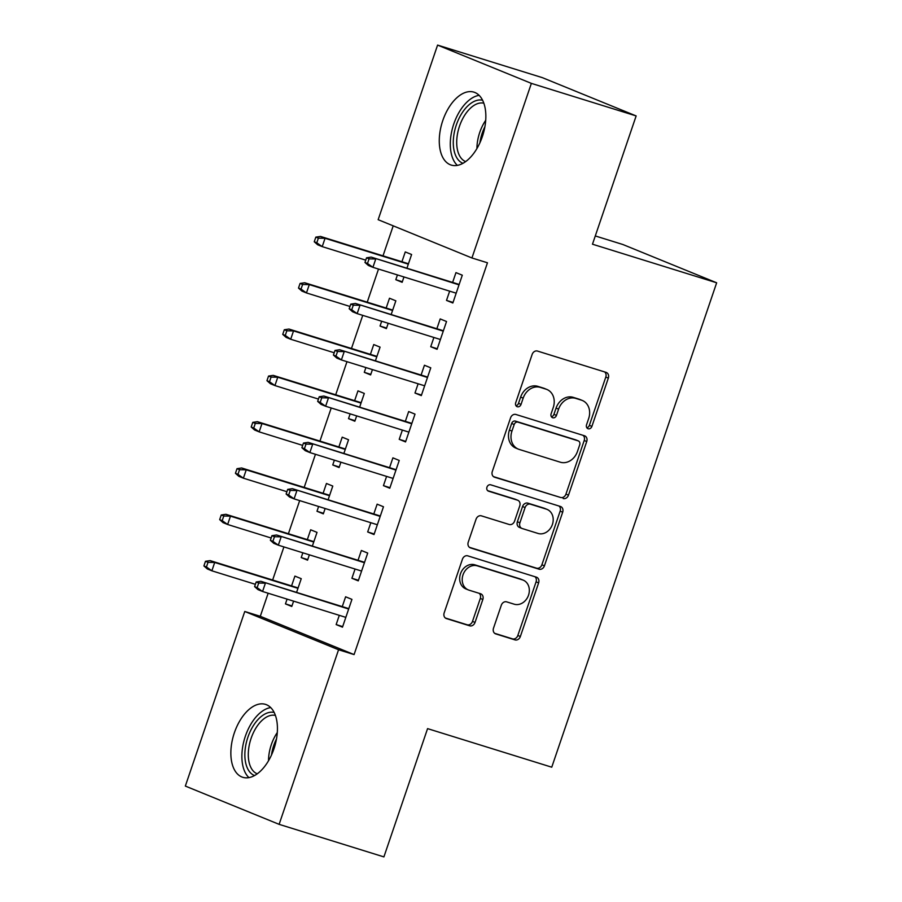 <?xml version="1.0" encoding="UTF-8"?>
<svg xmlns="http://www.w3.org/2000/svg" width="902" height="902" viewBox="0 0 902 902"><rect width="100%" height="100%" fill="white"/><g stroke="black" fill="none" stroke-linecap="round" stroke-linejoin="round"><path stroke-width="1.35" d="M588.138 428.754A3.36 2.785 112.2 0 0 591.892 426.398L608.331 378.096A4.803 3.98 112.2 0 0 606.336 372.47A4.803 3.98 112.2 0 0 606.065 372.368L537.502 351.07A4.803 3.98 112.2 0 0 532.146 354.43L515.707 402.732A3.36 2.785 112.2 0 0 517.105 406.667A3.36 2.785 112.2 0 0 517.286 406.734A3.36 2.785 112.2 0 0 521.04 404.389L523.171 398.132A15.379 12.752 112.2 0 1 540.309 387.375L546.026 389.157A15.379 12.752 112.2 0 1 546.883 389.461A15.379 12.752 112.2 0 1 553.264 407.49L551.133 413.736A3.36 2.785 112.2 0 0 552.531 417.682A3.36 2.785 112.2 0 0 552.712 417.75A3.36 2.785 112.2 0 0 556.466 415.394L558.597 409.136A15.379 12.752 112.2 0 1 575.735 398.38L581.452 400.161A15.379 12.752 112.2 0 1 582.309 400.465A15.379 12.752 112.2 0 1 588.679 418.494L586.559 424.741A3.36 2.785 112.2 0 0 587.957 428.687A3.36 2.785 112.2 0 0 588.138 428.754M586.852 427.762A3.36 2.785 112.2 0 0 589.356 425.361L605.794 377.07A4.803 3.98 112.2 0 0 604.633 371.928M516 405.753A3.36 2.785 112.2 0 0 518.503 403.352L520.634 397.105L523.171 398.132M551.426 416.758A3.36 2.785 112.2 0 0 553.929 414.356L556.06 408.11L558.597 409.136M234.373 732.774A38.188 21.298 107.3 0 1 265.481 704.372A38.188 21.298 107.3 0 1 273.915 748.908A38.188 21.298 107.3 0 1 242.818 777.31A38.188 21.298 107.3 0 1 234.373 732.774M442.792 120.541A38.188 21.298 107.3 0 1 473.9 92.139A38.188 21.298 107.3 0 1 482.333 136.676A38.188 21.298 107.3 0 1 451.237 165.077A38.188 21.298 107.3 0 1 442.792 120.541M493.507 628.175A4.803 3.98 112.2 0 0 495.491 633.813A4.803 3.98 112.2 0 0 495.762 633.903L514.997 639.89A4.803 3.98 112.2 0 0 520.353 636.519L538.618 582.884A4.803 3.98 112.2 0 0 536.622 577.246A4.803 3.98 112.2 0 0 536.352 577.156L467.788 555.857A4.803 3.98 112.2 0 0 462.433 559.217L444.179 612.853A4.803 3.98 112.2 0 0 446.163 618.49A4.803 3.98 112.2 0 0 446.434 618.58L469.671 625.808A4.803 3.98 112.2 0 0 475.027 622.436L482.841 599.48A4.803 3.98 112.2 0 0 480.845 593.854A4.803 3.98 112.2 0 0 480.586 593.753L469.063 590.179A12.854 10.655 112.2 0 1 468.341 589.919A12.854 10.655 112.2 0 1 463.166 574.416A12.854 10.655 112.2 0 1 477.338 565.858L522.472 579.885A12.854 10.655 112.2 0 1 523.194 580.133A12.854 10.655 112.2 0 1 528.369 595.636A12.854 10.655 112.2 0 1 514.196 604.193L506.676 601.859A4.803 3.98 112.2 0 0 501.32 605.219L493.507 628.175M268.153 593.234L260.295 616.303L354.08 654.581L487.463 262.786L471.938 257.972L378.152 219.693L437.583 45.1L531.368 83.379L471.938 257.972M354.08 654.581L338.566 649.756L279.124 824.349L185.338 786.07L244.769 611.477L338.566 649.756M437.583 45.1L542.361 77.651L636.147 115.93L592.479 244.205L716.662 282.788L551.753 767.196L427.571 728.624L383.902 856.9L279.124 824.349M636.147 115.93L531.368 83.379M563.13 498.513A4.803 3.98 112.2 0 0 568.486 495.153L586.74 441.506A4.803 3.98 112.2 0 0 584.755 435.88A4.803 3.98 112.2 0 0 584.485 435.779L515.921 414.48A4.803 3.98 112.2 0 0 510.566 417.84L492.3 471.487A4.803 3.98 112.2 0 0 494.296 477.113A4.803 3.98 112.2 0 0 494.567 477.214L560.593 497.476A4.803 3.98 112.2 0 0 565.949 494.116L584.214 440.48A4.803 3.98 112.2 0 0 583.053 435.339M562.679 512.201L544.425 565.836A4.803 3.98 112.2 0 1 539.069 569.196L470.494 547.897A4.803 3.98 112.2 0 1 470.235 547.796A4.803 3.98 112.2 0 1 468.239 542.17L476.053 519.214A4.803 3.98 112.2 0 1 481.409 515.854L509.213 524.49A4.803 3.98 112.2 0 0 514.568 521.13L519.755 505.898A4.803 3.98 112.2 0 0 517.759 500.26A4.803 3.98 112.2 0 0 517.5 500.17L488.546 491.173A3.36 2.785 112.2 0 1 488.354 491.105A3.36 2.785 112.2 0 1 487.001 487.057A3.36 2.785 112.2 0 1 490.711 484.814L560.424 506.473A4.803 3.98 112.2 0 1 560.683 506.563A4.803 3.98 112.2 0 1 562.679 512.201L560.142 511.163L541.888 564.799L544.425 565.836M716.662 282.788L622.876 244.51L595.297 235.952M355.061 569.027L351.915 578.272L358.252 580.854L367.712 553.073L361.375 550.479L358.038 560.289M312.351 546.093L317.019 532.383L310.671 529.79L307.334 539.599M302.846 552.802L301.223 557.583L307.74 559.601M309.375 554.831L307.559 560.165L301.223 557.583M386.597 476.403L383.44 485.648L389.777 488.23L399.236 460.448L392.9 457.855L389.563 467.664M343.876 453.469L348.544 439.759L342.208 437.166L338.87 446.975M334.371 460.178L332.748 464.958L339.276 466.988M340.9 462.207L339.084 467.54L332.748 464.958M418.122 383.778L414.976 393.024L421.313 395.606L430.773 367.824L424.436 365.242L421.099 375.04M375.412 360.845L380.08 347.135L373.744 344.553L370.406 354.351M365.908 367.554L364.284 372.334L370.801 374.364M372.436 369.583L370.621 374.916L364.284 372.334M449.658 291.154L446.501 300.4L452.849 302.993L462.298 275.2L455.961 272.618L452.624 282.416M406.937 268.221L411.605 254.511L405.269 251.929L401.931 261.727M397.432 274.941L395.809 279.71L402.337 281.74M403.961 276.959L402.145 282.303L395.809 279.71M393.216 225.838L383 255.852M378.513 269.055L367.238 302.159M362.739 315.362L351.476 348.476M346.977 361.679L335.702 394.783M331.214 407.986L319.939 441.089M315.452 454.292L304.177 487.407M299.678 500.61L288.414 533.713M283.916 546.916L272.641 580.02M391.175 314.539L395.843 300.828L389.506 298.235L386.169 308.044M381.67 321.247L380.046 326.028L386.575 328.057M388.198 323.277L386.383 328.61L380.046 326.028M433.885 337.472L430.739 346.718L437.075 349.3L446.535 321.518L440.199 318.925L436.861 328.734M359.639 407.163L364.307 393.441L357.97 390.859L354.633 400.668M350.145 413.871L348.51 418.641L355.038 420.67M356.662 415.901L354.847 421.234L348.51 418.641M402.36 430.096L399.214 439.33L405.55 441.924L415.01 414.131L408.674 411.549L405.336 421.358M328.114 499.776L332.782 486.065L326.445 483.483L323.108 493.281M318.609 506.484L316.985 511.265L323.514 513.294M325.137 508.514L323.322 513.858L316.985 511.265M370.823 522.709L367.678 531.954L374.014 534.548L383.474 506.755L377.137 504.173L373.8 513.971M296.578 592.4L301.245 578.689L294.909 576.107L291.572 585.905M287.084 599.108L285.449 603.889L291.977 605.918M293.601 601.138L291.786 606.471L285.449 603.889M339.299 615.333L336.153 624.579L342.489 627.161L351.949 599.379L345.613 596.797L342.275 606.595M260.295 616.303L244.769 611.477M446.501 300.4L453.029 302.429M430.739 346.718L437.267 348.747M414.976 393.024L421.505 395.053M399.214 439.33L405.742 441.36M383.44 485.648L389.968 487.678M367.678 531.954L374.206 533.984M351.915 578.272L358.444 580.29M336.153 624.579L342.681 626.608M582.309 400.465L579.772 399.428A15.379 12.752 112.2 0 0 578.915 399.124L581.452 400.161M556.06 408.11A15.379 12.752 112.2 0 1 573.198 397.342L578.915 399.124M546.883 389.461L544.346 388.424A15.379 12.752 112.2 0 0 543.489 388.119L546.026 389.157M520.634 397.105A15.379 12.752 112.2 0 1 537.772 386.338L543.489 388.119M493.462 476.617L560.593 497.476M579.704 444.855A3.36 2.785 112.2 0 0 578.317 440.909A3.36 2.785 112.2 0 0 578.126 440.841L517.94 422.147A3.36 2.785 112.2 0 0 514.196 424.504L511.953 431.088A15.379 12.752 112.2 0 0 518.323 449.117A15.379 12.752 112.2 0 0 519.18 449.421L560.322 462.207A15.379 12.752 112.2 0 0 577.46 451.451L579.704 444.855M575.961 439.962A3.36 2.785 112.2 0 0 575.78 439.883A3.36 2.785 112.2 0 0 575.589 439.815L578.126 440.841M518.323 449.117L515.786 448.08A15.379 12.752 112.2 0 1 509.416 430.062L511.659 423.466A3.36 2.785 112.2 0 1 515.403 421.11L575.589 439.815M469.401 547.311L536.532 568.17A4.803 3.98 112.2 0 0 541.888 564.799M515.493 499.347A4.803 3.98 112.2 0 0 515.234 499.234A4.803 3.98 112.2 0 0 514.963 499.133L487.644 490.643M538.066 533.454A12.854 10.655 112.2 0 0 552.25 524.896A12.854 10.655 112.2 0 0 547.063 509.393A12.854 10.655 112.2 0 0 546.353 509.134L530.444 504.195A4.803 3.98 112.2 0 0 525.088 507.555L519.902 522.788A4.803 3.98 112.2 0 0 521.897 528.414A4.803 3.98 112.2 0 0 522.168 528.516L538.066 533.454M547.063 509.393L544.537 508.356A12.854 10.655 112.2 0 0 543.816 508.097L546.353 509.134M519.631 527.478A4.803 3.98 112.2 0 1 519.36 527.377A4.803 3.98 112.2 0 1 517.376 521.751L522.551 506.518A4.803 3.98 112.2 0 1 527.907 503.158L543.816 508.097M560.142 511.163A4.803 3.98 112.2 0 0 558.992 506.022M523.194 580.133L520.657 579.107A12.854 10.655 112.2 0 0 519.947 578.847L522.472 579.885M468.341 589.919L465.804 588.882A12.854 10.655 112.2 0 1 460.629 573.379A12.854 10.655 112.2 0 1 474.802 564.821L519.947 578.847M445.329 617.994L467.135 624.77A4.803 3.98 112.2 0 0 472.49 621.41L480.304 598.454A4.803 3.98 112.2 0 0 479.154 593.313M494.657 633.317L512.471 638.853A4.803 3.98 112.2 0 0 517.827 635.493L536.081 581.846A4.803 3.98 112.2 0 0 534.92 576.705M315.835 237.125L314.257 241.759L316.794 242.796L318.372 238.162L315.835 237.125L320.503 236.425L325.058 238.297L322.217 246.629L365.738 260.148M316.794 242.796L322.217 246.629L317.662 244.769L314.257 241.759M318.372 238.162L325.058 238.297L408.324 264.162M320.503 236.425L408.459 263.756M459.152 284.446L371.196 257.115L459.017 284.852M369.065 258.851L366.528 257.814L364.96 262.448L367.486 263.485L369.065 258.851L375.762 258.987L372.921 267.319L456.187 293.184M367.486 263.485L372.921 267.319L368.354 265.459L364.96 262.448M371.196 257.115L366.528 257.814M300.073 283.442L298.494 288.076L301.031 289.102L302.61 284.48L300.073 283.442L304.729 282.743L309.296 284.604L306.454 292.936L349.976 306.454M301.031 289.102L306.454 292.936L301.899 291.075L298.494 288.076M302.61 284.48L309.296 284.604L392.562 310.468M304.729 282.743L392.697 310.074M284.31 329.749L282.732 334.383L285.269 335.42L286.836 330.786L284.31 329.749L288.967 329.05L293.533 330.91L290.692 339.253L334.214 352.772M285.269 335.42L290.692 339.253L286.126 337.393L282.732 334.383M286.836 330.786L293.533 330.91L376.788 356.786M288.967 329.05L376.923 356.38M443.389 330.763L355.433 303.433L443.254 331.158M353.302 305.169L350.765 304.132L349.187 308.766L351.724 309.792L353.302 305.169L359.988 305.293L357.158 313.625L440.413 339.502M351.724 309.792L357.158 313.625L352.592 311.765L349.187 308.766M355.433 303.433L350.765 304.132M427.627 377.07L339.659 349.739L427.492 377.476M337.54 351.476L335.003 350.438L333.424 355.072L335.961 356.11L337.54 351.476L344.226 351.6L341.384 359.943L424.65 385.808M335.961 356.11L341.384 359.943L336.829 358.083L333.424 355.072M339.659 349.739L335.003 350.438M462.985 163.318A33.047 18.435 107.3 0 1 455.657 155.561A33.047 18.435 107.3 0 1 459.039 118.376A33.047 18.435 107.3 0 1 482.581 100.246M483.822 103.2A30.6 17.07 -72.7 0 0 462.038 120A30.6 17.07 -72.7 0 0 458.915 154.422A30.6 17.07 -72.7 0 0 465.68 161.593M479.12 95.353A37.94 21.163 -72.7 0 0 455.217 120.146A37.94 21.163 -72.7 0 0 453.029 159.056A37.94 21.163 -72.7 0 0 457.359 165.393M254.556 775.551A33.047 18.435 107.3 0 1 247.238 767.794A33.047 18.435 107.3 0 1 250.621 730.597A33.047 18.435 107.3 0 1 274.163 712.467M275.403 715.421A30.6 17.07 -72.7 0 0 253.62 732.221A30.6 17.07 -72.7 0 0 250.497 766.655A30.6 17.07 -72.7 0 0 257.262 773.826M270.701 707.585A37.94 21.163 -72.7 0 0 246.798 732.379A37.94 21.163 -72.7 0 0 244.611 771.289A37.94 21.163 -72.7 0 0 248.941 777.625M268.537 376.066L266.958 380.689L269.495 381.726L271.074 377.092L268.537 376.066L273.205 375.367L277.76 377.228L274.93 385.56L318.44 399.079M269.495 381.726L274.93 385.56L270.363 383.7L266.958 380.689M271.074 377.092L277.76 377.228L361.025 403.093M273.205 375.367L361.161 402.687M252.774 422.373L251.196 427.007L253.733 428.033L255.311 423.41L252.774 422.373L257.431 421.674L261.997 423.534L259.156 431.866L302.677 445.396M253.733 428.033L259.156 431.866L254.601 430.006L251.196 427.007M255.311 423.41L261.997 423.534L345.263 449.399M257.431 421.674L345.398 449.004M411.864 423.376L323.897 396.057L411.718 423.782M321.766 397.782L319.24 396.756L317.662 401.379L320.199 402.416L321.766 397.782L328.463 397.917L325.622 406.25L408.888 432.114M320.199 402.416L325.622 406.25L321.056 404.389L317.662 401.379M323.897 396.057L319.24 396.756M396.091 469.694L308.134 442.363L395.955 470.089M306.003 444.1L303.467 443.062L301.899 447.696L304.425 448.722L306.003 444.1L312.69 444.224L309.86 452.556L393.114 478.432M304.425 448.722L309.86 452.556L305.293 450.696L301.899 447.696M308.134 442.363L303.467 443.062M237.012 468.679L235.433 473.313L237.97 474.351L239.549 469.716L237.012 468.679L241.668 467.98L246.235 469.841L243.393 478.184L286.915 491.703M237.97 474.351L243.393 478.184L238.827 476.324L235.433 473.313M239.549 469.716L246.235 469.841L329.501 495.717M241.668 467.98L329.636 495.311M380.328 516L292.372 488.67L380.193 516.406M290.241 490.406L287.704 489.369L286.126 494.003L288.663 495.04L290.241 490.406L296.927 490.541L294.097 498.874L377.352 524.738M288.663 495.04L294.097 498.874L289.531 497.013L286.126 494.003M292.372 488.67L287.704 489.369M221.238 514.997L219.671 519.62L222.196 520.657L223.775 516.023L221.238 514.997L225.906 514.298L230.472 516.158L227.631 524.49L271.152 538.009M222.196 520.657L227.631 524.49L223.065 522.63L219.671 519.62M223.775 516.023L230.472 516.158L313.727 542.023M225.906 514.298L313.862 541.628M364.566 562.318L276.598 534.987L364.431 562.713M274.479 536.713L271.942 535.687L270.363 540.309L272.9 541.347L274.479 536.713L281.165 536.848L278.323 545.18L361.589 571.056M272.9 541.347L278.323 545.18L273.768 543.32L270.363 540.309M276.598 534.987L271.942 535.687M205.476 561.303L203.897 565.937L206.434 566.975L208.012 562.341L205.476 561.303L210.143 560.604L214.699 562.465L211.869 570.808L255.379 584.327M206.434 566.975L211.869 570.808L207.302 568.937L203.897 565.937M208.012 562.341L214.699 562.465L297.964 588.341M210.143 560.604L298.1 587.935M348.792 608.624L260.836 581.294L348.657 609.03M258.705 583.03L256.179 581.993L254.601 586.627L257.138 587.664L258.705 583.03L265.402 583.154L262.561 591.498L345.827 617.363M257.138 587.664L262.561 591.498L257.995 589.626L254.601 586.627M260.836 581.294L256.179 581.993M589.356 425.361L591.892 426.398M518.503 403.352L521.04 404.389M553.929 414.356L556.466 415.394M573.198 397.342L575.735 398.38M537.772 386.338L540.309 387.375M605.794 377.07L608.331 378.096M584.214 440.48L586.74 441.506M565.949 494.116L568.486 495.153M515.403 421.11L517.94 422.147M511.659 423.466L514.196 424.504M509.416 430.062L511.953 431.088M536.532 568.17L539.069 569.196M514.963 499.133L517.5 500.17M527.907 503.158L530.444 504.195M522.551 506.518L525.088 507.555M517.376 521.751L519.902 522.788M474.802 564.821L477.338 565.858M480.304 598.454L482.841 599.48M472.49 621.41L475.027 622.436M467.135 624.77L469.671 625.808M536.081 581.846L538.618 582.884M517.827 635.493L520.353 636.519M512.471 638.853L514.997 639.89M476.933 148.559A30.6 17.07 107.3 0 1 485.704 120.316M484.904 126.708A29.597 16.507 -72.7 0 0 479.898 142.843M268.514 760.781A30.6 17.07 107.3 0 1 277.286 732.548M276.486 738.93A29.597 16.507 -72.7 0 0 271.479 755.064M575.78 439.883L578.317 440.909M515.234 499.234L517.759 500.26M519.36 527.377L521.897 528.414"/></g></svg>
